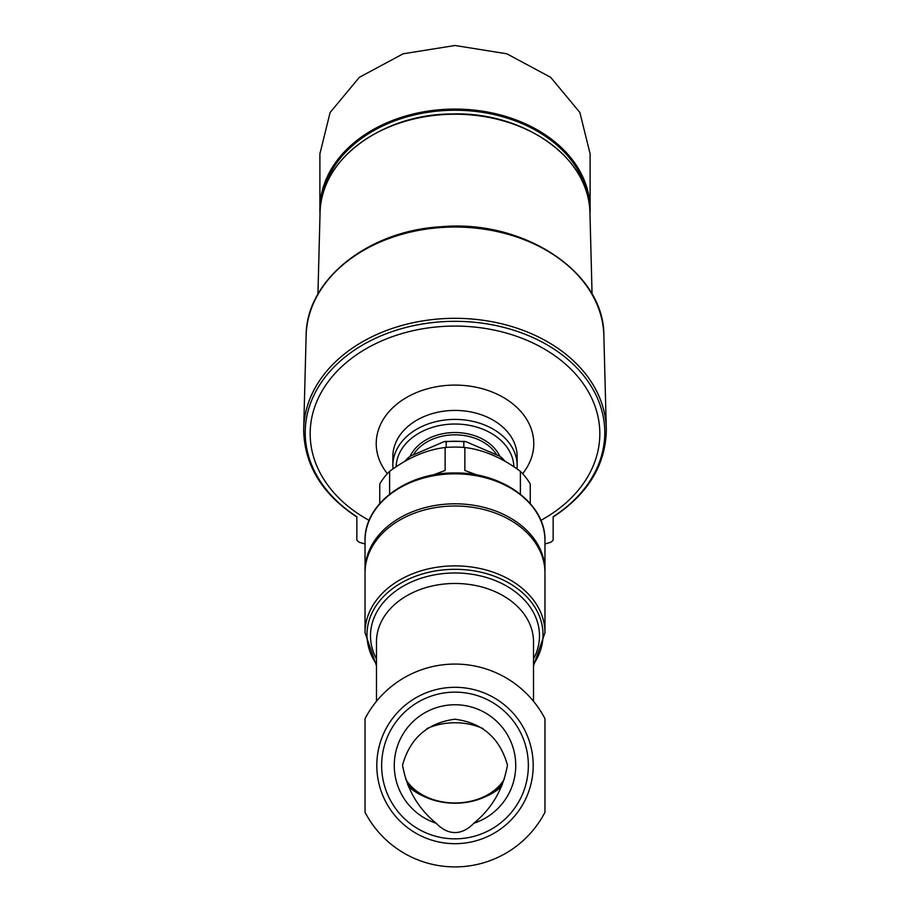 <?xml version="1.0" encoding="UTF-8"?>
<svg xmlns="http://www.w3.org/2000/svg" width="910" height="910" viewBox="0 0 910 910"><rect width="100%" height="100%" fill="white"/><g stroke="black" fill="none" stroke-linecap="round" stroke-linejoin="round"><path stroke-width="1.36" d="M507.462 765.151C503.185 789.072 491.98 808.433 473.848 823.231A60.742 60.742 0 0 0 504.117 729.763A60.742 60.742 0 0 0 405.883 729.763A60.742 60.742 0 0 0 436.152 823.231C418.009 808.398 406.804 789.05 402.538 765.151C410 738.272 427.438 722.949 454.863 719.207C482.391 722.802 499.931 738.124 507.462 765.151M365.035 572.856A89.965 66.851 0 0 1 455 506.005A89.965 66.851 0 0 1 544.965 572.856L544.965 632.734A89.965 66.851 0 0 0 455 565.884A89.965 66.851 0 0 0 365.035 632.734L365.035 572.856M432.568 475.122L445.138 470.493L445.138 447.515A81.786 60.777 0 0 1 455 447.072A81.786 60.777 0 0 1 464.862 447.515L464.862 470.493L477.432 475.122M389.616 494.141L389.616 471.334A81.786 60.777 0 0 0 379.754 484.029L379.754 503.526M530.246 503.526L530.246 484.029A81.786 60.777 0 0 0 520.384 471.334C502.047 457.707 483.54 449.767 464.862 447.515M520.384 494.141L520.384 471.334M445.138 447.515C426.665 449.676 408.158 457.616 389.616 471.334M376.808 765.492A78.192 78.192 0 0 1 494.096 697.777A78.192 78.192 0 0 1 494.096 833.207A78.192 78.192 0 0 1 376.808 765.492M365.035 718.684A101.408 101.408 0 0 1 544.965 718.684L544.965 812.3A101.408 101.408 0 0 1 365.035 812.3L365.035 718.684M381.643 765.492A73.357 73.357 0 0 1 491.673 701.963A73.357 73.357 0 0 1 491.673 829.021A73.357 73.357 0 0 1 381.643 765.492M436.152 823.231A105.321 45.819 -90 0 0 455 832.559A105.321 45.819 -90 0 0 473.848 823.231M485.587 796.637A60.526 44.977 180 0 0 501.558 786.57M408.442 786.57A60.526 44.977 180 0 0 424.413 796.637M426.801 728.66A53.974 40.108 0 0 1 455 722.756A53.974 40.108 0 0 1 483.176 728.648M504.356 779.108A53.974 40.108 0 0 1 455 802.973A53.974 40.108 0 0 1 405.644 779.108M502.4 784.534A57.25 42.542 0 0 1 407.6 784.534M463.816 447.424L463.816 441.714L465.84 441.634L499.772 456.194L501.797 458.014L501.797 459.482M408.704 457.252L408.203 459.482M465.84 441.634L463.816 441.714A59.787 44.431 180 0 0 446.184 441.714L444.16 441.634L446.184 441.714L446.184 447.424M501.296 457.252L501.797 458.014A59.787 44.431 180 0 1 504.913 461.211M405.087 461.211A59.787 44.431 180 0 1 408.203 458.014L410.228 456.194L444.16 441.634M588.247 198.517A134.123 99.679 180 0 0 455 110.246A134.123 99.679 180 0 0 321.753 198.517M553.143 517.039C587.633 494.255 605.355 465.499 606.322 430.771A151.322 112.453 180 0 0 606.288 428.599A151.322 112.453 180 0 0 455 318.318A151.322 112.453 180 0 0 303.712 428.599A151.322 112.453 180 0 0 303.678 430.771C304.645 465.499 322.367 494.255 356.857 517.039M544.965 543.987L550.937 542.223L553.143 540.244L553.143 516.709A149.775 111.304 180 0 0 517.187 331.365A149.775 111.304 180 0 0 305.225 432.625A149.775 111.304 180 0 0 356.857 516.709L356.857 540.244L356.857 516.709M553.143 540.244L553.143 516.709M356.857 540.244L359.063 542.223L365.035 543.987M369.153 520.395A144.826 107.63 0 0 1 310.173 433.706A144.826 107.63 0 0 1 455 326.076A144.826 107.63 0 0 1 599.827 433.706A144.826 107.63 0 0 1 540.847 520.395M496.371 454.283A45.796 34.034 180 0 0 455 434.843A45.796 34.034 180 0 0 413.629 454.283M499.806 456.217A47.434 35.251 180 0 0 455 432.534A47.434 35.251 180 0 0 410.194 456.217M392.847 465.601L392.847 456.615A62.153 46.194 180 0 1 455 410.421A62.153 46.194 180 0 1 517.153 456.615L517.153 465.601A62.153 46.194 180 0 0 455 419.408A62.153 46.194 180 0 0 392.847 465.601L392.995 468.912M589.976 213.941A135.112 100.407 180 0 0 590.112 209.482L590.112 153.87L579.863 112.465L550.664 77.327L506.836 53.792L455.057 45.5L403.198 53.781L359.359 77.316L330.125 112.487L319.888 153.87L319.888 209.482A135.112 100.407 180 0 0 320.024 213.941M590.112 209.482A135.112 100.407 180 0 0 455 109.086A135.112 100.407 180 0 0 319.888 209.482M376.49 664.311A88.031 65.418 0 0 1 455 569.319A88.031 65.418 0 0 1 533.51 664.311M376.49 658.965A84.482 62.79 0 0 1 455 572.981A84.482 62.79 0 0 1 533.51 658.965M376.49 701.303L376.49 641.812A78.51 58.342 0 0 1 455 583.469A78.51 58.342 0 0 1 533.51 641.812L533.51 701.303M365.046 571.776L365.035 570.672A89.965 66.851 0 0 1 455 503.81A89.965 66.851 0 0 1 544.965 570.672L544.953 571.776M455 473.826A89.965 66.851 0 0 1 544.965 540.676C546.068 504.003 502.741 472.074 455 472.984C407.259 472.074 363.932 504.003 365.035 540.676A89.965 66.851 0 0 1 455 473.826M320.058 212.565C319.763 160.171 382.098 113.841 452.145 113.989C524.205 111.475 590.362 158.613 589.942 212.565A134.964 100.293 180 0 0 455 114.216A134.964 100.293 180 0 0 320.058 212.565L317.931 294.158M306.135 335.551C306.113 280.121 367.993 230.765 440.872 226.749C523.637 219.082 604.445 272.295 603.865 335.551A148.887 110.645 180 0 0 455 227.045A148.887 110.645 180 0 0 306.135 335.551L303.712 428.599M513.866 466.773A58.888 43.76 180 0 0 455 424.026A58.888 43.76 180 0 0 396.134 466.773M522.624 473.655A78.772 58.536 180 0 0 533.772 443.636A78.772 58.536 180 0 0 434.047 387.205A78.772 58.536 180 0 0 387.376 473.655M376.49 665.836L365.035 632.734M533.51 665.836L544.965 632.734M544.965 570.672L544.965 540.676M365.035 570.672L365.035 540.676M505.357 461.461L501.364 457.32M408.635 457.32L404.643 461.461M445.183 441.418L464.817 441.418M589.942 212.565L592.069 294.158M603.865 335.551L606.288 428.599M517.153 465.601L517.005 468.912"/></g></svg>
